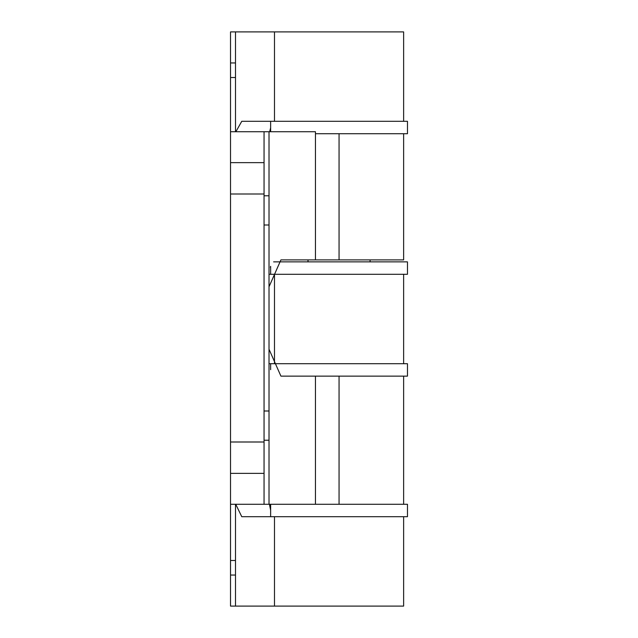 <?xml version="1.0" encoding="UTF-8"?>
<svg xmlns="http://www.w3.org/2000/svg" width="638" height="638" viewBox="0 0 638 638"><rect width="100%" height="100%" fill="white"/><g stroke="black" fill="none" stroke-linecap="round" stroke-linejoin="round"><path stroke-width="0.96" d="M235.733 504.275L241.762 516.692L407.475 516.692L407.475 504.275L339.057 504.275L339.057 376.125L280.919 376.125L269.021 349.241M270.632 510.256L269.435 504.275M269.435 363.708L407.475 363.708L407.475 376.125L339.057 376.125M270.632 267.864L270.384 267.091M273.606 261.875L407.475 261.875L407.475 274.292L269.268 274.292M269.683 131.739L270.632 127.744M269.021 286.773L280.919 259.889L339.057 259.889L339.057 133.725L407.475 133.725L407.475 121.308L241.762 121.308L235.877 131.739M235.494 31.9L235.494 131.739L230.525 131.739L230.525 31.9L274.484 31.9L274.484 121.308M315.459 376.125L315.459 504.275L235.494 504.275L235.494 606.1L403.631 606.1L403.631 516.692M403.631 121.308L403.631 31.9L274.484 31.9M235.494 606.1L230.525 606.1L230.525 575.053L235.494 575.053M230.525 62.947L235.494 62.947L230.525 62.947M230.525 575.053L230.525 131.739M315.459 504.275L339.057 504.275M339.057 133.725L315.459 133.725M339.057 259.889L403.631 259.889L403.631 133.725M315.459 259.889L315.459 131.739L269.021 131.739L269.021 504.275M235.494 131.739L269.021 131.739M235.494 504.275L230.525 504.275M264.052 504.275L264.052 131.739M230.525 77.517L235.494 77.517M230.525 560.483L235.494 560.483M269.021 411L264.052 411M269.021 440.228L264.052 440.228M269.021 225.007L264.052 225.007M269.021 195.786L264.052 195.786M230.525 473.364L264.052 473.364M230.525 441.998L264.052 441.998M230.525 194.008L264.052 194.008M230.525 162.65L264.052 162.65M274.484 516.692L274.484 606.1M274.484 274.292L274.484 363.708M403.631 274.292L403.631 363.708M308.01 259.889L308.01 261.875M370.096 259.889L370.096 261.875M270.632 504.275L270.632 516.692M270.632 363.708L270.632 369.689M270.632 266.325L270.632 274.292M270.632 121.308L270.632 131.739M403.631 504.275L403.631 376.125"/></g></svg>
